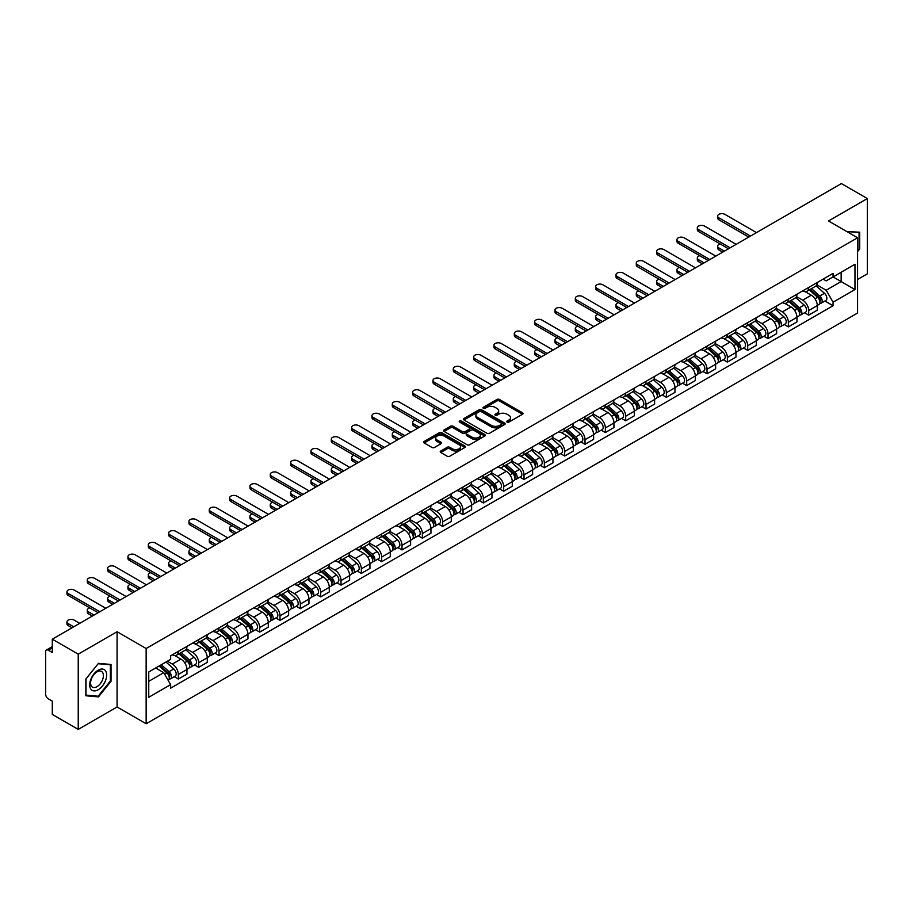 <?xml version="1.0" encoding="UTF-8"?>
<svg xmlns="http://www.w3.org/2000/svg" width="913" height="913" viewBox="0 0 913 913"><rect width="100%" height="100%" fill="white"/><g stroke="black" fill="none" stroke-linecap="round" stroke-linejoin="round"><path stroke-width="1.37" d="M507.114 422.091A1.267 0.73 0 0 0 508.906 422.091L522.498 414.24A1.815 1.05 0 0 0 523.023 413.509A1.815 1.05 0 0 0 522.498 412.767L499.468 399.472A1.815 1.05 0 0 0 496.912 399.472L483.308 407.324A1.267 0.73 0 0 0 485.1 408.351L486.869 407.335A5.786 3.344 0 0 1 495.051 407.335L496.969 408.442A5.786 3.344 0 0 1 498.669 410.804A5.786 3.344 0 0 1 496.969 413.178L495.211 414.194A1.267 0.73 0 0 0 497.003 415.221L498.76 414.205A5.786 3.344 0 0 1 506.955 414.205L508.872 415.312A5.786 3.344 0 0 1 510.561 417.675A5.786 3.344 0 0 1 508.872 420.037L507.114 421.053A1.267 0.73 0 0 0 507.114 422.091L507.114 421.053M440.739 451.033A1.815 1.05 0 0 0 440.214 451.764A1.815 1.05 0 0 0 440.739 452.506L447.199 456.238A1.815 1.05 0 0 0 449.755 456.238L464.854 447.518A1.815 1.05 0 0 0 465.39 446.788A1.815 1.05 0 0 0 464.854 446.046L441.824 432.751A1.815 1.05 0 0 0 439.267 432.751L424.168 441.47A1.815 1.05 0 0 0 423.643 442.2A1.815 1.05 0 0 0 424.168 442.942L431.975 447.45A1.815 1.05 0 0 0 434.531 447.45L441.002 443.718A1.815 1.05 0 0 0 441.527 442.976A1.815 1.05 0 0 0 441.002 442.234L437.122 440.009A4.839 2.796 0 0 1 435.706 438.035A4.839 2.796 0 0 1 438.697 435.444A4.839 2.796 0 0 1 443.969 436.049L459.136 444.802A4.839 2.796 0 0 1 460.551 446.788A4.839 2.796 0 0 1 457.561 449.367A4.839 2.796 0 0 1 452.289 448.762L449.755 447.302A1.815 1.05 0 0 0 447.199 447.302L440.739 451.033L440.739 452.506L447.199 448.808L447.199 447.302M146.148 648.515L117.081 631.728L78.233 654.153L52.292 639.18L841.409 183.593L867.35 198.566L828.502 220.992L857.569 237.768L146.148 648.515L146.148 723.769L857.569 313.033L857.569 237.768M486.994 433.264A1.815 1.05 0 0 0 489.551 433.264L504.649 424.545A1.815 1.05 0 0 0 505.174 423.815A1.815 1.05 0 0 0 504.649 423.073L481.619 409.777A1.815 1.05 0 0 0 479.063 409.777L463.964 418.496A1.815 1.05 0 0 0 463.427 419.227A1.815 1.05 0 0 0 463.964 419.969L486.994 433.264M460.049 422.365A1.267 0.73 0 0 1 461.339 422.548L461.339 421.041L484.757 434.554A1.815 1.05 0 0 1 485.282 435.296A1.815 1.05 0 0 1 484.757 436.037L469.659 444.757A1.815 1.05 0 0 1 467.102 444.757L444.072 431.45L444.072 429.977A1.815 1.05 0 0 0 443.535 430.719A1.815 1.05 0 0 0 444.072 431.45M444.072 429.977L450.531 426.245A1.815 1.05 0 0 1 453.088 426.245L462.423 431.644A1.815 1.05 0 0 0 464.991 431.644L469.271 429.167A1.815 1.05 0 0 0 469.807 428.425A1.815 1.05 0 0 0 469.271 427.683L459.547 422.068A1.267 0.73 0 0 1 461.339 421.041M78.233 654.153L78.233 729.407L52.292 714.434L52.292 701.116L48.252 698.787A3.686 2.134 -120 0 1 45.65 694.268L45.65 651.677A3.686 2.134 -120 0 1 46.415 649.988L52.292 646.587M857.569 279.469L867.35 273.82L867.35 198.566M78.233 729.407L117.081 706.982L146.148 723.769M52.292 639.18L52.292 652.498L48.252 650.17A3.686 2.134 -120 0 0 46.415 649.988M808.69 287.435A8.479 4.896 60 0 1 806.944 291.247L815.537 286.283A8.479 4.896 -120 0 0 817.295 282.471M796.49 296.577L802.698 300.16A8.479 4.896 60 0 1 808.69 310.546L817.295 305.581A8.479 4.896 -120 0 0 811.303 295.196L805.14 291.635M817.295 305.581L817.295 310.169L808.69 315.133L804.57 312.748M806.944 291.247A8.479 4.896 60 0 1 802.767 290.859M808.69 310.546L808.69 315.133M788.364 299.179A8.479 4.896 60 0 1 786.607 302.99L795.212 298.015A8.479 4.896 -120 0 0 796.958 294.214M784.233 324.492L788.364 326.877L796.958 321.912L796.958 317.313A8.479 4.896 -120 0 0 790.966 306.928L784.815 303.378M786.607 302.99A8.479 4.896 60 0 1 782.43 302.602M776.153 308.309L782.361 311.904A8.479 4.896 60 0 1 788.364 322.289L788.364 326.877M768.027 310.922A8.479 4.896 60 0 1 766.269 314.723L774.875 309.758A8.479 4.896 -120 0 0 776.632 305.958M763.907 336.235L768.027 338.609L776.632 333.644L776.632 329.057A8.479 4.896 -120 0 0 770.629 318.671L764.478 315.122M766.269 314.723A8.479 4.896 60 0 1 762.093 314.346M755.816 320.052L762.035 323.636A8.479 4.896 60 0 1 768.027 334.021L768.027 338.609M747.69 322.654A8.479 4.896 60 0 1 745.932 326.466L754.537 321.502A8.479 4.896 -120 0 0 756.295 317.69M743.57 347.967L747.69 350.352L756.295 345.388L756.295 340.8A8.479 4.896 -120 0 0 750.303 330.415L744.141 326.854M745.932 326.466A8.479 4.896 60 0 1 741.767 326.078M735.479 331.796L741.698 335.379A8.479 4.896 60 0 1 747.69 345.765L747.69 350.352M727.353 334.398A8.479 4.896 60 0 1 725.607 338.209L734.2 333.234A8.479 4.896 -120 0 0 735.958 329.433M723.233 359.711L727.364 362.096L735.958 357.131L735.958 352.532A8.479 4.896 -120 0 0 729.966 342.147L723.804 338.597M725.607 338.209A8.479 4.896 60 0 1 721.43 337.821M715.153 343.528L721.361 347.123A8.479 4.896 60 0 1 727.364 357.508L727.364 362.096M707.027 346.141A8.479 4.896 60 0 1 705.27 349.941L713.875 344.977A8.479 4.896 -120 0 0 715.632 341.177M702.896 371.454L707.027 373.828L715.632 368.863L715.632 364.276A8.479 4.896 -120 0 0 709.629 353.89L703.478 350.341M705.27 349.941A8.479 4.896 60 0 1 701.093 349.565M694.816 355.271L701.024 358.855A8.479 4.896 60 0 1 707.027 369.24L707.027 373.828M686.69 357.885A8.479 4.896 60 0 1 684.933 361.685L693.538 356.721A8.479 4.896 -120 0 0 695.295 352.909M682.57 383.186L686.69 385.571L695.295 380.607L695.295 376.019A8.479 4.896 -120 0 0 689.292 365.634L683.141 362.073M684.933 361.685A8.479 4.896 60 0 1 680.756 361.308M674.479 367.015L680.699 370.598A8.479 4.896 60 0 1 686.69 380.983L686.69 385.571M666.353 369.617A8.479 4.896 60 0 1 664.596 373.428L673.201 368.464A8.479 4.896 -120 0 0 674.958 364.652M662.233 394.93L666.353 397.315L674.958 392.35L674.958 387.751A8.479 4.896 -120 0 0 668.967 377.366L662.804 373.816M664.596 373.428A8.479 4.896 60 0 1 660.43 373.04M654.153 378.747L660.361 382.342A8.479 4.896 60 0 1 666.353 392.727L666.353 397.315M646.027 381.36A8.479 4.896 60 0 1 644.27 385.16L652.875 380.196A8.479 4.896 -120 0 0 654.621 376.396M641.896 406.673L646.027 409.047L654.621 404.082L654.621 399.495A8.479 4.896 -120 0 0 648.629 389.109L642.467 385.56M644.27 385.16A8.479 4.896 60 0 1 640.093 384.784M633.816 390.49L640.024 394.074A8.479 4.896 60 0 1 646.027 404.459L646.027 409.047M625.69 393.104A8.479 4.896 60 0 1 623.933 396.904L632.538 391.939A8.479 4.896 -120 0 0 634.295 388.128M621.559 418.405L625.69 420.79L634.295 415.826L634.295 411.238A8.479 4.896 -120 0 0 628.292 400.853L622.141 397.292M623.933 396.904A8.479 4.896 60 0 1 619.756 396.527M613.479 402.234L619.687 405.817A8.479 4.896 60 0 1 625.69 416.202L625.69 420.79M605.353 404.836A8.479 4.896 60 0 1 603.596 408.647L612.201 403.683A8.479 4.896 -120 0 0 613.958 399.871M601.233 430.149L605.353 432.534L613.958 427.569L613.958 422.97A8.479 4.896 -120 0 0 607.967 412.585L601.804 409.035M603.596 408.647A8.479 4.896 60 0 1 599.419 408.259M593.142 413.966L599.362 417.561A8.479 4.896 60 0 1 605.353 427.946L605.353 432.534M585.016 416.579A8.479 4.896 60 0 1 583.27 420.379L591.864 415.415A8.479 4.896 -120 0 0 593.621 411.615M580.896 441.892L585.016 444.266L593.621 439.301L593.621 434.714A8.479 4.896 -120 0 0 587.63 424.328L581.467 420.779M583.27 420.379A8.479 4.896 60 0 1 579.093 420.003M572.816 425.709L579.025 429.293A8.479 4.896 60 0 1 585.016 439.678L585.016 444.266M564.691 428.323A8.479 4.896 60 0 1 562.933 432.123L571.538 427.158A8.479 4.896 -120 0 0 573.284 423.347M560.559 453.624L564.691 456.009L573.296 451.045L573.296 446.457A8.479 4.896 -120 0 0 567.293 436.072L561.141 432.511M562.933 432.123A8.479 4.896 60 0 1 558.756 431.746M552.479 437.453L558.688 441.036A8.479 4.896 60 0 1 564.691 451.421L564.691 456.009M544.353 440.055A8.479 4.896 60 0 1 542.596 443.866L551.201 438.902A8.479 4.896 -120 0 0 552.958 435.09M540.234 465.368L544.353 467.753L552.958 462.788L552.958 458.189A8.479 4.896 -120 0 0 546.955 447.804L540.804 444.254M542.596 443.866A8.479 4.896 60 0 1 538.419 443.478M532.142 449.185L538.362 452.78A8.479 4.896 60 0 1 544.353 463.165L544.353 467.753M524.016 451.798A8.479 4.896 60 0 1 522.259 455.598L530.864 450.634A8.479 4.896 -120 0 0 532.621 446.834M519.896 477.111L524.016 479.485L532.621 474.52L532.621 469.933A8.479 4.896 -120 0 0 526.63 459.547L520.467 455.998M522.259 455.598A8.479 4.896 60 0 1 518.093 455.222M511.805 460.928L518.025 464.512A8.479 4.896 60 0 1 524.016 474.897L524.016 479.485M503.679 463.542A8.479 4.896 60 0 1 501.933 467.342L510.527 462.377A8.479 4.896 -120 0 0 512.284 458.566M499.559 488.854L503.691 491.228L512.284 486.264L512.284 481.676A8.479 4.896 -120 0 0 506.293 471.291L500.13 467.73M501.933 467.342A8.479 4.896 60 0 1 497.756 466.965M491.479 472.672L497.688 476.255A8.479 4.896 60 0 1 503.691 486.64L503.691 491.228M483.354 475.274A8.479 4.896 60 0 1 481.596 479.085L490.201 474.121A8.479 4.896 -120 0 0 491.959 470.309M479.222 500.586L483.354 502.972L491.959 498.007L491.959 493.408A8.479 4.896 -120 0 0 485.956 483.023L479.804 479.473M481.596 479.085A8.479 4.896 60 0 1 477.419 478.697M471.142 484.404L477.351 487.999A8.479 4.896 60 0 1 483.354 498.384L483.354 502.972M463.017 487.017A8.479 4.896 60 0 1 461.259 490.817L469.864 485.853A8.479 4.896 -120 0 0 471.622 482.053M458.897 512.33L463.017 514.715L471.622 509.739L471.622 505.151A8.479 4.896 -120 0 0 465.619 494.766L459.467 491.217M461.259 490.817A8.479 4.896 60 0 1 457.082 490.441M450.805 496.147L457.025 499.731A8.479 4.896 60 0 1 463.017 510.116L463.017 514.715M442.679 498.76A8.479 4.896 60 0 1 440.922 502.561L449.527 497.596A8.479 4.896 -120 0 0 451.284 493.785M438.56 524.073L442.679 526.447L451.284 521.483L451.284 516.895A8.479 4.896 -120 0 0 445.293 506.51L439.13 502.949M440.922 502.561A8.479 4.896 60 0 1 436.756 502.184M430.48 507.89L436.688 511.474A8.479 4.896 60 0 1 442.679 521.859L442.679 526.447M422.354 510.493A8.479 4.896 60 0 1 420.596 514.304L429.201 509.34A8.479 4.896 -120 0 0 430.947 505.528M418.222 535.805L422.354 538.191L430.947 533.226L430.947 528.627A8.479 4.896 -120 0 0 424.956 518.242L418.793 514.692M420.596 514.304A8.479 4.896 60 0 1 416.419 513.916M410.142 519.623L416.351 523.217A8.479 4.896 60 0 1 422.354 533.603L422.354 538.191M402.017 522.236A8.479 4.896 60 0 1 400.259 526.036L408.864 521.072A8.479 4.896 -120 0 0 410.622 517.272M397.885 547.549L402.017 549.934L410.622 544.958L410.622 540.37A8.479 4.896 -120 0 0 404.619 529.985L398.467 526.436M400.259 526.036A8.479 4.896 60 0 1 396.082 525.66M389.805 531.366L396.025 534.95A8.479 4.896 60 0 1 402.017 545.335L402.017 549.934M381.68 533.979A8.479 4.896 60 0 1 379.922 537.78L388.527 532.815A8.479 4.896 -120 0 0 390.285 529.004M377.56 559.292L381.68 561.666L390.285 556.702L390.285 552.114A8.479 4.896 -120 0 0 384.293 541.729L378.13 538.168M379.922 537.78A8.479 4.896 60 0 1 375.757 537.403M369.468 543.109L375.688 546.693A8.479 4.896 60 0 1 381.68 557.078L381.68 561.666M361.343 545.712A8.479 4.896 60 0 1 359.596 549.523L368.19 544.559A8.479 4.896 -120 0 0 369.948 540.747M357.223 571.024L361.343 573.41L369.948 568.445L369.948 563.846A8.479 4.896 -120 0 0 363.956 553.461L357.793 549.911M359.596 549.523A8.479 4.896 60 0 1 355.419 549.135M349.143 554.842L355.351 558.436A8.479 4.896 60 0 1 361.343 568.822L361.343 573.41M341.017 557.455A8.479 4.896 60 0 1 339.259 561.255L347.864 556.291A8.479 4.896 -120 0 0 349.611 552.491M336.886 582.768L341.017 585.153L349.622 580.177L349.622 575.589A8.479 4.896 -120 0 0 343.619 565.204L337.468 561.655M339.259 561.255A8.479 4.896 60 0 1 335.082 560.879M328.806 566.585L335.014 570.169A8.479 4.896 60 0 1 341.017 580.554L341.017 585.153M320.68 569.198A8.479 4.896 60 0 1 318.922 572.999L327.527 568.034A8.479 4.896 -120 0 0 329.285 564.223M316.56 594.511L320.68 596.885L329.285 591.921L329.285 587.333A8.479 4.896 -120 0 0 323.282 576.948L317.131 573.387M318.922 572.999A8.479 4.896 60 0 1 314.745 572.622M308.468 578.328L314.688 581.912A8.479 4.896 60 0 1 320.68 592.297L320.68 596.885M300.343 580.93A8.479 4.896 60 0 1 298.585 584.742L307.19 579.778A8.479 4.896 -120 0 0 308.948 575.966M296.223 606.243L300.343 608.629L308.948 603.664L308.948 599.065A8.479 4.896 -120 0 0 302.956 588.68L296.793 585.13M298.585 584.742A8.479 4.896 60 0 1 294.42 584.354M288.131 590.06L294.351 593.655A8.479 4.896 60 0 1 300.343 604.041L300.343 608.629M280.017 592.674A8.479 4.896 60 0 1 278.26 596.474L286.853 591.51A8.479 4.896 -120 0 0 288.611 587.71M275.886 617.987L280.017 620.372L288.611 615.396L288.611 610.808A8.479 4.896 -120 0 0 282.619 600.423L276.456 596.874M278.26 596.474A8.479 4.896 60 0 1 274.083 596.098M267.806 601.804L274.014 605.387A8.479 4.896 60 0 1 280.017 615.773L280.017 620.372M259.68 604.417A8.479 4.896 60 0 1 257.923 608.218L266.528 603.253A8.479 4.896 -120 0 0 268.285 599.442M255.549 629.73L259.68 632.104L268.285 627.14L268.285 622.552A8.479 4.896 -120 0 0 262.282 612.167L256.131 608.606M257.923 608.218A8.479 4.896 60 0 1 253.746 607.841M247.469 613.547L253.677 617.131A8.479 4.896 60 0 1 259.68 627.516L259.68 632.104M239.343 616.149A8.479 4.896 60 0 1 237.585 619.961L246.19 614.997A8.479 4.896 -120 0 0 247.948 611.185M235.223 641.462L239.343 643.848L247.948 638.883L247.948 634.284A8.479 4.896 -120 0 0 241.956 623.899L235.794 620.349M237.585 619.961A8.479 4.896 60 0 1 233.408 619.573M227.132 625.279L233.351 628.874A8.479 4.896 60 0 1 239.343 639.26L239.343 643.848M219.006 627.893A8.479 4.896 60 0 1 217.248 631.693L225.853 626.729A8.479 4.896 -120 0 0 227.611 622.928M214.886 653.206L219.006 655.591L227.611 650.615L227.611 646.027A8.479 4.896 -120 0 0 221.619 635.642L215.457 632.093M217.248 631.693A8.479 4.896 60 0 1 213.083 631.317M206.806 637.023L213.014 640.606A8.479 4.896 60 0 1 219.006 650.992L219.006 655.591M198.68 639.636A8.479 4.896 60 0 1 196.923 643.437L205.528 638.472A8.479 4.896 -120 0 0 207.274 634.661M194.549 664.949L198.68 667.323L207.274 662.359L207.274 657.771A8.479 4.896 -120 0 0 201.282 647.385L195.131 643.825M196.923 643.437A8.479 4.896 60 0 1 192.746 643.06M186.469 648.766L192.677 652.35A8.479 4.896 60 0 1 198.68 662.735L198.68 667.323M178.343 651.368A8.479 4.896 60 0 1 176.586 655.18L185.191 650.216A8.479 4.896 -120 0 0 186.948 646.404M174.212 676.681L178.343 679.067L186.948 674.102L186.948 669.503A8.479 4.896 -120 0 0 180.945 659.118L174.794 655.568M176.586 655.18A8.479 4.896 60 0 1 172.409 654.792M167.387 661.229L172.352 664.093A8.479 4.896 60 0 1 178.343 674.479L178.343 679.067M823.092 279.127L826.162 280.896L854.967 264.268L841.147 272.234L841.147 281.569L826.162 290.22L816.815 284.833M148.751 681.326L163.747 672.664L170.651 684.636L148.751 697.281L148.751 671.991L170.651 659.346L170.651 655.808L833.067 273.364L833.067 276.901L854.967 289.547L833.067 302.192L826.162 290.22M854.967 264.268L854.967 289.547M170.651 684.636L170.651 688.174L833.067 305.729L833.067 302.192M857.569 251.657L859.726 248.975L859.726 232.21L846.785 231.537L859.076 232.541L859.076 248.793L857.569 250.664M117.081 631.728L117.081 706.982M85.856 695.763L98.444 696.893L111.021 681.246L111.021 664.47L98.444 663.352L85.856 678.998L85.856 695.763M163.747 672.664L155.667 668.008M824.907 301.016L833.067 305.729M859.076 248.61L859.726 248.975M97.109 696.128L98.444 696.893M110.37 680.87L111.021 681.246M507.617 422.274L508.872 421.544A5.786 3.344 0 0 0 510.561 419.181L510.561 417.675M498.669 410.804L498.669 412.311A5.786 3.344 0 0 1 496.969 414.673L495.713 415.404M522.476 414.262L499.468 400.978A1.815 1.05 0 0 0 496.912 400.978L483.822 408.533M504.627 424.568L481.619 411.284A1.815 1.05 0 0 0 479.063 411.284L463.987 419.98L463.964 418.496M501.454 424.328A1.267 0.73 0 0 0 501.454 423.29L481.231 411.626A1.267 0.73 0 0 0 479.439 411.626L477.59 412.687A5.786 3.344 0 0 0 475.89 415.061A5.786 3.344 0 0 0 477.59 417.424L491.411 425.401A5.786 3.344 0 0 0 499.594 425.401L501.454 424.328L501.454 425.835A1.267 0.73 0 0 0 501.819 425.31L501.819 423.815M475.89 415.061L475.89 416.556A5.786 3.344 0 0 0 477.59 418.93L477.59 417.424M501.454 425.835L499.594 426.907A5.786 3.344 0 0 1 491.411 426.907L477.59 418.93M444.095 431.472L450.531 427.752L450.531 426.245M469.807 428.425L469.807 429.932A1.815 1.05 0 0 1 469.271 430.674L464.991 433.15A1.815 1.05 0 0 1 462.423 433.15L453.088 427.752A1.815 1.05 0 0 0 450.531 427.752M461.339 422.548L484.723 436.049M472.124 437.236A4.839 2.796 0 0 0 477.396 437.841A4.839 2.796 0 0 0 480.386 435.261A4.839 2.796 0 0 0 478.96 433.287L473.619 430.194A1.815 1.05 0 0 0 471.062 430.194L466.771 432.671A1.815 1.05 0 0 0 466.246 433.413A1.815 1.05 0 0 0 466.771 434.154L472.124 437.236L472.124 438.742A4.839 2.796 0 0 0 477.396 439.347A4.839 2.796 0 0 0 480.386 436.768L480.386 435.261M466.246 433.413L466.246 434.919A1.815 1.05 0 0 0 466.771 435.661L466.771 434.154M472.124 438.742L466.771 435.661M460.551 446.788L460.551 448.283A4.839 2.796 0 0 1 457.561 450.874A4.839 2.796 0 0 1 452.289 450.269L449.755 448.808A1.815 1.05 0 0 0 447.199 448.808M435.706 438.035L435.706 439.53A4.839 2.796 0 0 0 437.122 441.515L437.122 440.009M441.002 442.234L441.002 443.718L437.122 441.515M464.854 446.046L464.854 447.518L441.824 434.257A1.815 1.05 0 0 0 439.267 434.257L424.191 442.953M809.283 289.889L817.569 297.284A4.611 2.659 60 0 1 819.018 304.417L817.295 305.41M809.5 290.094L813.403 292.343M720.117 243.976A4.245 2.442 -0 0 0 717.641 246.202A4.245 2.442 -0 0 0 718.885 247.937L724.42 251.132M810.116 289.41L819.338 297.638A2.214 1.278 60 0 1 820.034 301.062A2.214 1.278 60 0 1 819.828 301.142M811.497 288.611L819.783 296.006A4.611 2.659 60 0 1 821.232 303.139A4.611 2.659 60 0 1 819.84 303.287M816.119 285.837L824.473 293.301A4.611 2.659 60 0 1 825.923 300.423L821.232 303.139M722.731 252.114L718.885 249.888A4.245 2.442 180 0 1 717.641 248.153L717.641 246.202M748.797 237.06L718.885 219.782A4.245 2.442 180 0 1 717.641 218.059L717.641 216.096A4.245 2.442 -0 0 0 718.885 217.83L750.497 236.079M756.489 232.621L724.876 214.372A4.245 2.442 -0 0 0 720.266 213.836A4.245 2.442 -0 0 0 717.641 216.096M788.946 301.632L797.232 309.028A4.611 2.659 60 0 1 798.681 316.149L796.958 317.142M789.163 301.826L793.066 304.086M699.78 255.72A4.245 2.442 -0 0 0 697.315 257.945A4.245 2.442 -0 0 0 698.548 259.669L704.094 262.876M789.779 301.153L799.001 309.381A2.214 1.278 60 0 1 799.697 312.794A2.214 1.278 60 0 1 799.491 312.874M791.16 300.354L799.446 307.749A4.611 2.659 60 0 1 800.895 314.871A4.611 2.659 60 0 1 799.503 315.019M795.782 297.581L804.148 305.033A4.611 2.659 60 0 1 805.586 312.166L800.895 314.871M702.394 263.846L698.548 261.632A4.245 2.442 180 0 1 697.315 259.897L697.315 257.945M768.609 313.376L776.906 320.771A4.611 2.659 60 0 1 778.344 327.893L776.632 328.885M768.837 313.57L772.729 315.818M679.443 267.452A4.245 2.442 -0 0 0 676.978 269.677A4.245 2.442 -0 0 0 678.222 271.412L683.757 274.608M769.454 312.885L778.675 321.114A2.214 1.278 60 0 1 779.36 324.537A2.214 1.278 60 0 1 779.166 324.617M770.834 312.098L779.12 319.493A4.611 2.659 60 0 1 780.558 326.614A4.611 2.659 60 0 1 779.166 326.763M775.445 309.324L783.811 316.777A4.611 2.659 60 0 1 785.26 323.91L780.558 326.614M682.068 275.589L678.222 273.364A4.245 2.442 180 0 1 676.978 271.64L676.978 269.677M858.266 232.085L859.076 232.541M105.52 670.838A11.983 6.916 120 0 0 93.948 673.942A11.983 6.916 120 0 0 90.844 689.098A11.983 6.916 120 0 0 102.416 685.994A11.983 6.916 120 0 0 105.52 670.838M102.541 672.367A9.073 5.238 120 0 0 101.526 671.42A9.073 5.238 120 0 0 93.092 675.666A9.073 5.238 120 0 0 91.437 686.188A9.073 5.238 120 0 0 92.453 687.135A9.073 5.238 120 0 0 100.898 682.901A9.073 5.238 120 0 0 102.541 672.367M98.182 696.22L85.993 695.124L85.993 678.884L98.182 663.717L110.37 664.812L110.37 681.052L98.182 696.22M109.56 664.344L110.37 664.812M728.471 248.793L698.548 231.525A4.245 2.442 180 0 1 697.315 229.791L697.315 227.839A4.245 2.442 -0 0 0 698.548 229.574L730.16 247.822M736.152 244.353L704.551 226.104A4.245 2.442 -0 0 0 699.929 225.579A4.245 2.442 -0 0 0 697.315 227.839M708.134 260.536L678.222 243.269A4.245 2.442 180 0 1 676.978 241.534L676.978 239.583A4.245 2.442 -0 0 0 678.222 241.306L709.823 259.554M715.826 256.097L684.214 237.848A4.245 2.442 -0 0 0 679.592 237.323A4.245 2.442 -0 0 0 676.978 239.583M748.283 325.108L756.569 332.503A4.611 2.659 60 0 1 758.018 339.636L756.295 340.629M748.5 325.313L752.403 327.562M659.118 279.195A4.245 2.442 -0 0 0 656.641 281.421A4.245 2.442 -0 0 0 657.885 283.156L663.42 286.351M749.117 324.629L758.338 332.857A2.214 1.278 60 0 1 759.034 336.281A2.214 1.278 60 0 1 758.829 336.361M750.497 323.83L758.783 331.225A4.611 2.659 60 0 1 760.232 338.358A4.611 2.659 60 0 1 758.84 338.506M755.119 321.056L763.473 328.52A4.611 2.659 60 0 1 764.923 335.642L760.232 338.358M661.731 287.333L657.885 285.107A4.245 2.442 180 0 1 656.641 283.372L656.641 281.421M727.946 336.851L736.232 344.247A4.611 2.659 60 0 1 737.681 351.368L735.958 352.361M728.163 337.045L732.066 339.305M638.78 290.939A4.245 2.442 -0 0 0 636.304 293.164A4.245 2.442 -0 0 0 637.548 294.888L643.094 298.095M728.779 336.372L738.001 344.6A2.214 1.278 60 0 1 738.697 348.013A2.214 1.278 60 0 1 738.491 348.093M730.16 335.573L738.446 342.968A4.611 2.659 60 0 1 739.895 350.09A4.611 2.659 60 0 1 738.503 350.238M734.782 332.8L743.136 340.252A4.611 2.659 60 0 1 744.586 347.385L739.895 350.09M641.394 299.065L637.548 296.851A4.245 2.442 180 0 1 636.304 295.116L636.304 293.164M707.609 348.595L715.895 355.99A4.611 2.659 60 0 1 717.344 363.112L715.621 364.104M707.837 348.789L711.729 351.037M618.443 302.671A4.245 2.442 -0 0 0 615.978 304.896A4.245 2.442 -0 0 0 617.211 306.631L622.757 309.827M708.454 348.104L717.664 356.332A2.214 1.278 60 0 1 718.36 359.756A2.214 1.278 60 0 1 718.166 359.836M709.823 347.317L718.109 354.712A4.611 2.659 60 0 1 719.558 361.833A4.611 2.659 60 0 1 718.166 361.982M714.445 344.543L722.811 351.996A4.611 2.659 60 0 1 724.249 359.129L719.558 361.833M621.057 310.808L617.211 308.583A4.245 2.442 180 0 1 615.978 306.859L615.978 304.896M687.797 272.279L657.885 255.001A4.245 2.442 180 0 1 656.641 253.278L656.641 251.315A4.245 2.442 -0 0 0 657.885 253.049L689.498 271.298M695.489 267.84L663.877 249.591A4.245 2.442 -0 0 0 659.254 249.055A4.245 2.442 -0 0 0 656.641 251.315M667.46 284.011L637.548 266.744A4.245 2.442 180 0 1 636.304 265.01L636.304 263.058A4.245 2.442 -0 0 0 637.548 264.793L669.161 283.041M675.152 279.572L643.551 261.323A4.245 2.442 -0 0 0 638.929 260.798A4.245 2.442 -0 0 0 636.304 263.058M647.134 295.755L617.211 278.488A4.245 2.442 180 0 1 615.978 276.753L615.978 274.802A4.245 2.442 -0 0 0 617.211 276.525L648.823 294.773M654.826 291.315L623.214 273.067A4.245 2.442 -0 0 0 618.592 272.542A4.245 2.442 -0 0 0 615.978 274.802M687.284 360.327L695.569 367.722A4.611 2.659 60 0 1 697.007 374.855L695.295 375.848M687.5 360.532L691.403 362.781M598.118 314.414A4.245 2.442 -0 0 0 595.641 316.64A4.245 2.442 -0 0 0 596.885 318.375L602.42 321.57M688.117 359.848L697.338 368.076A2.214 1.278 60 0 1 698.034 371.5A2.214 1.278 60 0 1 697.829 371.58M689.498 359.049L697.783 366.444A4.611 2.659 60 0 1 699.232 373.577A4.611 2.659 60 0 1 697.84 373.725M694.12 356.275L702.474 363.739A4.611 2.659 60 0 1 703.923 370.861L699.232 373.577M600.731 322.551L596.885 320.326A4.245 2.442 180 0 1 595.641 318.591L595.641 316.64M626.797 307.498L596.885 290.22A4.245 2.442 180 0 1 595.641 288.497L595.641 286.534A4.245 2.442 -0 0 0 596.885 288.268L628.486 306.517M634.489 303.059L602.877 284.81A4.245 2.442 -0 0 0 598.255 284.274A4.245 2.442 -0 0 0 595.641 286.534M666.947 372.07L675.232 379.466A4.611 2.659 60 0 1 676.681 386.587L674.958 387.58M667.163 372.264L671.066 374.524M577.781 326.158A4.245 2.442 -0 0 0 575.304 328.383A4.245 2.442 -0 0 0 576.548 330.107L582.083 333.313M667.78 371.591L677.001 379.819A2.214 1.278 60 0 1 677.697 383.232A2.214 1.278 60 0 1 677.492 383.312M669.161 370.792L677.446 378.187A4.611 2.659 60 0 1 678.895 385.309A4.611 2.659 60 0 1 677.503 385.457M673.783 368.019L682.137 375.471A4.611 2.659 60 0 1 683.586 382.604L678.895 385.309M580.394 334.284L576.548 332.07A4.245 2.442 180 0 1 575.304 330.335L575.304 328.383M606.46 319.23L576.548 301.963A4.245 2.442 180 0 1 575.304 300.229L575.304 298.277A4.245 2.442 -0 0 0 576.548 300.012L608.161 318.26M614.152 314.791L582.54 296.542A4.245 2.442 -0 0 0 577.929 296.017A4.245 2.442 -0 0 0 575.304 298.277M646.609 383.814L654.895 391.209A4.611 2.659 60 0 1 656.344 398.33L654.621 399.323M646.826 384.008L650.729 386.256M557.444 337.89A4.245 2.442 -0 0 0 554.967 340.115A4.245 2.442 -0 0 0 556.211 341.85L561.757 345.046M647.443 383.334L656.664 391.551A2.214 1.278 60 0 1 657.36 394.975A2.214 1.278 60 0 1 657.155 395.055M648.823 382.536L657.109 389.931A4.611 2.659 60 0 1 658.558 397.052A4.611 2.659 60 0 1 657.166 397.201M653.446 379.762L661.799 387.215A4.611 2.659 60 0 1 663.249 394.348L658.558 397.052M560.057 346.027L556.211 343.802A4.245 2.442 180 0 1 554.967 342.078L554.967 340.115M586.123 330.974L556.211 313.707A4.245 2.442 180 0 1 554.967 311.972L554.967 310.021A4.245 2.442 -0 0 0 556.211 311.744L587.824 329.992M593.815 326.534L562.214 308.286A4.245 2.442 -0 0 0 557.592 307.761A4.245 2.442 -0 0 0 554.967 310.021M626.272 395.546L634.558 402.941A4.611 2.659 60 0 1 636.007 410.074L634.295 411.067M626.501 395.751L630.392 398M537.106 349.633A4.245 2.442 -0 0 0 534.641 351.859A4.245 2.442 -0 0 0 535.885 353.593L541.42 356.789M627.117 395.067L636.338 403.295A2.214 1.278 60 0 1 637.023 406.719A2.214 1.278 60 0 1 636.829 406.799M628.498 394.268L636.783 401.663A4.611 2.659 60 0 1 638.221 408.796A4.611 2.659 60 0 1 636.829 408.944M633.108 391.494L641.474 398.958A4.611 2.659 60 0 1 642.923 406.08L638.221 408.796M539.72 357.77L535.885 355.545A4.245 2.442 180 0 1 534.641 353.81L534.641 351.859M565.798 342.717L535.885 325.439A4.245 2.442 180 0 1 534.641 323.716L534.641 321.753A4.245 2.442 -0 0 0 535.885 323.487L567.487 341.736M573.49 338.278L541.877 320.029A4.245 2.442 -0 0 0 537.255 319.493A4.245 2.442 -0 0 0 534.641 321.753M605.947 407.289L614.232 414.685A4.611 2.659 60 0 1 615.67 421.806L613.958 422.799M606.164 407.483L610.067 409.743M516.781 361.377A4.245 2.442 -0 0 0 514.304 363.602A4.245 2.442 -0 0 0 515.548 365.326L521.083 368.532M606.78 406.81L616.001 415.038A2.214 1.278 60 0 1 616.697 418.451A2.214 1.278 60 0 1 616.492 418.531M608.161 406.011L616.446 413.406A4.611 2.659 60 0 1 617.896 420.528A4.611 2.659 60 0 1 616.503 420.676M612.783 403.238L621.137 410.69A4.611 2.659 60 0 1 622.586 417.823L617.896 420.528M519.394 369.503L515.548 367.288A4.245 2.442 180 0 1 514.304 365.554L514.304 363.602M545.46 354.449L515.548 337.182A4.245 2.442 180 0 1 514.304 335.448L514.304 333.496A4.245 2.442 -0 0 0 515.548 335.231L547.161 353.479M553.152 350.01L521.54 331.761A4.245 2.442 -0 0 0 516.918 331.236A4.245 2.442 -0 0 0 514.304 333.496M585.61 419.033L593.895 426.428A4.611 2.659 60 0 1 595.344 433.549L593.621 434.542M585.826 419.227L589.73 421.475M496.444 373.109A4.245 2.442 -0 0 0 493.967 375.334A4.245 2.442 -0 0 0 495.211 377.069L500.746 380.264M586.443 418.553L595.664 426.77A2.214 1.278 60 0 1 596.36 430.194A2.214 1.278 60 0 1 596.155 430.274M587.824 417.755L596.109 425.15A4.611 2.659 60 0 1 597.559 432.271A4.611 2.659 60 0 1 596.166 432.42M592.446 414.981L600.8 422.434A4.611 2.659 60 0 1 602.249 429.567L597.559 432.271M499.057 381.246L495.211 379.021A4.245 2.442 180 0 1 493.967 377.297L493.967 375.334M525.123 366.193L495.211 348.926A4.245 2.442 180 0 1 493.967 347.191L493.967 345.24A4.245 2.442 -0 0 0 495.211 346.963L526.824 365.211M532.815 361.753L501.214 343.505A4.245 2.442 -0 0 0 496.592 342.98A4.245 2.442 -0 0 0 493.967 345.24M565.273 430.765L573.558 438.16A4.611 2.659 60 0 1 575.007 445.293L573.284 446.286M565.489 430.97L569.392 433.219M476.107 384.852A4.245 2.442 -0 0 0 473.642 387.078A4.245 2.442 -0 0 0 474.874 388.812L480.421 392.008M566.106 430.285L575.327 438.514A2.214 1.278 60 0 1 576.023 441.938A2.214 1.278 60 0 1 575.829 442.018M567.487 429.487L575.772 436.882A4.611 2.659 60 0 1 577.221 444.015A4.611 2.659 60 0 1 575.829 444.163M572.109 426.713L580.474 434.177A4.611 2.659 60 0 1 581.912 441.299L577.221 444.015M478.72 392.989L474.874 390.764A4.245 2.442 180 0 1 473.642 389.029L473.642 387.078M504.798 377.936L474.874 360.658A4.245 2.442 180 0 1 473.642 358.935L473.642 356.972A4.245 2.442 -0 0 0 474.874 358.706L506.487 376.955M512.478 373.497L480.877 355.248A4.245 2.442 -0 0 0 476.255 354.712A4.245 2.442 -0 0 0 473.642 356.972M544.935 442.508L553.232 449.904A4.611 2.659 60 0 1 554.67 457.025L552.958 458.018M545.164 442.702L549.055 444.962M455.77 396.596A4.245 2.442 -0 0 0 453.305 398.821A4.245 2.442 -0 0 0 454.548 400.545L460.084 403.751M545.78 442.029L555.001 450.257A2.214 1.278 60 0 1 555.686 453.67A2.214 1.278 60 0 1 555.492 453.75M547.161 441.23L555.446 448.625A4.611 2.659 60 0 1 556.884 455.747A4.611 2.659 60 0 1 555.492 455.895M551.772 438.457L560.137 445.921A4.611 2.659 60 0 1 561.586 453.042L556.884 455.747M458.394 404.721L454.548 402.507A4.245 2.442 180 0 1 453.305 400.773L453.305 398.821M484.461 389.668L454.548 372.401A4.245 2.442 180 0 1 453.305 370.667L453.305 368.715A4.245 2.442 -0 0 0 454.548 370.45L486.15 388.698M492.153 385.229L460.54 366.98A4.245 2.442 -0 0 0 455.918 366.455A4.245 2.442 -0 0 0 453.305 368.715M524.61 454.252L532.895 461.647A4.611 2.659 60 0 1 534.345 468.768L532.621 469.761M524.827 454.446L528.73 456.694M435.444 408.328A4.245 2.442 -0 0 0 432.967 410.553A4.245 2.442 -0 0 0 434.211 412.288L439.746 415.483M525.443 453.772L534.664 461.989A2.214 1.278 60 0 1 535.36 465.413A2.214 1.278 60 0 1 535.155 465.493M526.824 452.974L535.109 460.369A4.611 2.659 60 0 1 536.559 467.49A4.611 2.659 60 0 1 535.166 467.639M531.446 450.2L539.8 457.653A4.611 2.659 60 0 1 541.249 464.785L536.559 467.49M438.057 416.465L434.211 414.24A4.245 2.442 180 0 1 432.967 412.516L432.967 410.553M464.124 401.412L434.211 384.145A4.245 2.442 180 0 1 432.967 382.41L432.967 380.459A4.245 2.442 -0 0 0 434.211 382.182L465.824 400.43M471.816 396.972L440.203 378.724A4.245 2.442 -0 0 0 435.581 378.199A4.245 2.442 -0 0 0 432.967 380.459M504.273 465.984L512.558 473.379A4.611 2.659 60 0 1 514.008 480.512L512.284 481.505M504.49 466.189L508.393 468.437M415.107 420.071A4.245 2.442 -0 0 0 412.63 422.297A4.245 2.442 -0 0 0 413.874 424.031L419.421 427.227M505.106 465.504L514.327 473.733A2.214 1.278 60 0 1 515.023 477.157A2.214 1.278 60 0 1 514.818 477.237M506.487 464.706L514.772 472.101A4.611 2.659 60 0 1 516.222 479.234A4.611 2.659 60 0 1 514.829 479.382M511.109 461.932L519.463 469.396A4.611 2.659 60 0 1 520.912 476.518L516.222 479.234M417.72 428.208L413.874 425.983A4.245 2.442 180 0 1 412.63 424.248L412.63 422.297M443.786 413.155L413.874 395.877A4.245 2.442 180 0 1 412.63 394.154L412.63 392.191A4.245 2.442 -0 0 0 413.874 393.925L445.487 412.174M451.479 408.716L419.877 390.467A4.245 2.442 -0 0 0 415.255 389.931A4.245 2.442 -0 0 0 412.63 392.191M483.936 477.727L492.221 485.123A4.611 2.659 60 0 1 493.671 492.244L491.947 493.237M484.164 477.921L488.056 480.181M394.77 431.815A4.245 2.442 -0 0 0 392.305 434.04A4.245 2.442 -0 0 0 393.549 435.763L399.084 438.97M484.78 477.248L493.99 485.476A2.214 1.278 60 0 1 494.686 488.889A2.214 1.278 60 0 1 494.492 488.969M486.15 476.449L494.447 483.844A4.611 2.659 60 0 1 495.885 490.966A4.611 2.659 60 0 1 494.492 491.114M490.772 473.676L499.137 481.14A4.611 2.659 60 0 1 500.575 488.261L495.885 490.966M397.383 439.94L393.549 437.726A4.245 2.442 180 0 1 392.305 435.992L392.305 434.04M423.461 424.887L393.549 407.62A4.245 2.442 180 0 1 392.305 405.886L392.305 403.934A4.245 2.442 -0 0 0 393.549 405.669L425.15 423.917M431.153 420.448L399.54 402.199A4.245 2.442 -0 0 0 394.918 401.674A4.245 2.442 -0 0 0 392.305 403.934M463.61 489.471L471.895 496.866A4.611 2.659 60 0 1 473.333 503.987L471.622 504.98M463.827 489.665L467.73 491.913M374.444 443.547A4.245 2.442 -0 0 0 371.968 445.772A4.245 2.442 -0 0 0 373.212 447.507L378.747 450.702M464.443 488.991L473.664 497.208A2.214 1.278 60 0 1 474.361 500.632A2.214 1.278 60 0 1 474.155 500.712M465.824 488.193L474.109 495.588A4.611 2.659 60 0 1 475.559 502.709A4.611 2.659 60 0 1 474.167 502.858M470.446 485.419L478.8 492.872A4.611 2.659 60 0 1 480.249 500.004L475.559 502.709M377.058 451.684L373.212 449.458A4.245 2.442 180 0 1 371.968 447.735L371.968 445.772M403.124 436.631L373.212 419.364A4.245 2.442 180 0 1 371.968 417.629L371.968 415.677A4.245 2.442 -0 0 0 373.212 417.401L404.813 435.649M410.816 432.191L379.203 413.943A4.245 2.442 -0 0 0 374.581 413.418A4.245 2.442 -0 0 0 371.968 415.677M443.273 501.203L451.558 508.598A4.611 2.659 60 0 1 453.008 515.731L451.284 516.724M443.49 501.408L447.393 503.656M354.107 455.29A4.245 2.442 -0 0 0 351.631 457.516A4.245 2.442 -0 0 0 352.875 459.25L358.41 462.446M444.106 500.723L453.327 508.952A2.214 1.278 60 0 1 454.023 512.376A2.214 1.278 60 0 1 453.818 512.455M445.487 499.925L453.772 507.32A4.611 2.659 60 0 1 455.222 514.453A4.611 2.659 60 0 1 453.829 514.601M450.109 497.151L458.463 504.615A4.611 2.659 60 0 1 459.912 511.737L455.222 514.453M356.721 463.427L352.875 461.202A4.245 2.442 180 0 1 351.631 459.467L351.631 457.516M382.787 448.374L352.875 431.096A4.245 2.442 180 0 1 351.631 429.372L351.631 427.41A4.245 2.442 -0 0 0 352.875 429.144L384.487 447.393M390.479 443.935L358.866 425.686A4.245 2.442 -0 0 0 354.255 425.15A4.245 2.442 -0 0 0 351.631 427.41M422.936 512.946L431.221 520.342A4.611 2.659 60 0 1 432.671 527.463L430.947 528.456M423.153 513.14L427.056 515.4M333.77 467.034A4.245 2.442 -0 0 0 331.305 469.259A4.245 2.442 -0 0 0 332.537 470.982L338.084 474.189M423.769 512.467L432.99 520.695A2.214 1.278 60 0 1 433.686 524.108A2.214 1.278 60 0 1 433.481 524.188M425.15 511.668L433.435 519.063A4.611 2.659 60 0 1 434.885 526.185A4.611 2.659 60 0 1 433.492 526.333M429.772 508.895L438.126 516.359A4.611 2.659 60 0 1 439.575 523.48L434.885 526.185M336.383 475.159L332.537 472.945A4.245 2.442 180 0 1 331.305 471.211L331.305 469.259M362.45 460.106L332.537 442.839A4.245 2.442 180 0 1 331.305 441.116L331.305 439.153A4.245 2.442 -0 0 0 332.537 440.888L364.15 459.136M370.142 455.667L338.54 437.418A4.245 2.442 -0 0 0 333.918 436.893A4.245 2.442 -0 0 0 331.305 439.153M402.599 524.69L410.884 532.085A4.611 2.659 60 0 1 412.334 539.206L410.622 540.199M402.827 524.884L406.719 527.132M313.433 478.766A4.245 2.442 -0 0 0 310.968 480.991A4.245 2.442 -0 0 0 312.212 482.726L317.747 485.921M403.443 524.21L412.665 532.427A2.214 1.278 60 0 1 413.349 535.851A2.214 1.278 60 0 1 413.155 535.931M404.824 523.411L413.11 530.807A4.611 2.659 60 0 1 414.548 537.928A4.611 2.659 60 0 1 413.155 538.077M409.435 520.638L417.8 528.091A4.611 2.659 60 0 1 419.25 535.223L414.548 537.928M316.046 486.903L312.212 484.677A4.245 2.442 180 0 1 310.968 482.954L310.968 480.991M342.124 471.85L312.212 454.583A4.245 2.442 180 0 1 310.968 452.848L310.968 450.896A4.245 2.442 -0 0 0 312.212 452.62L343.813 470.868M349.816 467.41L318.203 449.162A4.245 2.442 -0 0 0 313.581 448.637A4.245 2.442 -0 0 0 310.968 450.896M382.273 536.422L390.559 543.817A4.611 2.659 60 0 1 391.997 550.95L390.285 551.943M382.49 536.627L386.393 538.875M293.107 490.509A4.245 2.442 -0 0 0 290.631 492.735A4.245 2.442 -0 0 0 291.875 494.469L297.41 497.665M383.106 535.942L392.328 544.171A2.214 1.278 60 0 1 393.024 547.595A2.214 1.278 60 0 1 392.818 547.674M384.487 535.144L392.773 542.539A4.611 2.659 60 0 1 394.222 549.672A4.611 2.659 60 0 1 392.83 549.82M389.109 532.37L397.463 539.834A4.611 2.659 60 0 1 398.913 546.955L394.222 549.672M295.721 498.646L291.875 496.421A4.245 2.442 180 0 1 290.631 494.686L290.631 492.735M321.787 483.593L291.875 466.326A4.245 2.442 180 0 1 290.631 464.591L290.631 462.629A4.245 2.442 -0 0 0 291.875 464.363L323.487 482.612M329.479 479.154L297.866 460.905A4.245 2.442 -0 0 0 293.244 460.369A4.245 2.442 -0 0 0 290.631 462.629M361.936 548.165L370.221 555.561A4.611 2.659 60 0 1 371.671 562.682L369.948 563.675M362.153 548.359L366.056 550.619M272.77 502.253A4.245 2.442 -0 0 0 270.294 504.478A4.245 2.442 -0 0 0 271.538 506.201L277.073 509.408M362.769 547.686L371.99 555.914A2.214 1.278 60 0 1 372.687 559.327A2.214 1.278 60 0 1 372.481 559.407M364.15 546.887L372.436 554.282A4.611 2.659 60 0 1 373.885 561.404A4.611 2.659 60 0 1 372.493 561.552M368.772 544.114L377.126 551.578A4.611 2.659 60 0 1 378.575 558.699L373.885 561.404M275.384 510.378L271.538 508.164A4.245 2.442 180 0 1 270.294 506.43L270.294 504.478M301.45 495.325L271.538 478.058A4.245 2.442 180 0 1 270.294 476.335L270.294 474.372A4.245 2.442 -0 0 0 271.538 476.107L303.15 494.355M309.142 490.886L277.541 472.637A4.245 2.442 -0 0 0 272.919 472.112A4.245 2.442 -0 0 0 270.294 474.372M341.599 559.909L349.884 567.304A4.611 2.659 60 0 1 351.334 574.425L349.611 575.418M341.816 560.103L345.719 562.351M252.433 513.985A4.245 2.442 -0 0 0 249.968 516.21A4.245 2.442 -0 0 0 251.201 517.945L256.747 521.14M342.432 559.429L351.653 567.646A2.214 1.278 60 0 1 352.35 571.07A2.214 1.278 60 0 1 352.156 571.15M343.813 558.63L352.098 566.026A4.611 2.659 60 0 1 353.548 573.147A4.611 2.659 60 0 1 352.156 573.296M348.435 555.857L356.8 563.31A4.611 2.659 60 0 1 358.238 570.442L353.548 573.147M255.047 522.122L251.201 519.896A4.245 2.442 180 0 1 249.968 518.173L249.968 516.21M281.124 507.069L251.201 489.802A4.245 2.442 180 0 1 249.968 488.067L249.968 486.115A4.245 2.442 -0 0 0 251.201 487.839L282.813 506.087M288.805 502.629L257.204 484.381A4.245 2.442 -0 0 0 252.581 483.856A4.245 2.442 -0 0 0 249.968 486.115M321.273 571.652L329.559 579.036A4.611 2.659 60 0 1 330.997 586.169L329.285 587.162M321.49 571.846L325.382 574.094M232.107 525.728A4.245 2.442 -0 0 0 229.631 527.954A4.245 2.442 -0 0 0 230.875 529.688L236.41 532.884M322.106 571.161L331.328 579.39A2.214 1.278 60 0 1 332.012 582.814A2.214 1.278 60 0 1 331.818 582.893M323.487 570.363L331.773 577.758A4.611 2.659 60 0 1 333.211 584.891A4.611 2.659 60 0 1 331.83 585.039M328.098 567.589L336.463 575.053A4.611 2.659 60 0 1 337.913 582.174L333.211 584.891M234.721 533.865L230.875 531.64A4.245 2.442 180 0 1 229.631 529.917L229.631 527.954M260.787 518.812L230.875 501.545A4.245 2.442 180 0 1 229.631 499.81L229.631 497.847A4.245 2.442 -0 0 0 230.875 499.582L262.476 517.831M268.479 514.373L236.866 496.124A4.245 2.442 -0 0 0 232.244 495.588A4.245 2.442 -0 0 0 229.631 497.847M300.936 583.384L309.222 590.779A4.611 2.659 60 0 1 310.671 597.901L308.948 598.894M301.153 583.578L305.056 585.838M211.77 537.472A4.245 2.442 -0 0 0 209.294 539.697A4.245 2.442 -0 0 0 210.538 541.42L216.073 544.627M301.769 582.905L310.991 591.133A2.214 1.278 60 0 1 311.687 594.546A2.214 1.278 60 0 1 311.481 594.637M303.15 582.106L311.436 589.501A4.611 2.659 60 0 1 312.885 596.623A4.611 2.659 60 0 1 311.493 596.771M307.772 579.333L316.126 586.797A4.611 2.659 60 0 1 317.576 593.918L312.885 596.623M214.384 545.597L210.538 543.383A4.245 2.442 180 0 1 209.294 541.649L209.294 539.697M240.45 530.556L210.538 513.277A4.245 2.442 180 0 1 209.294 511.554L209.294 509.591A4.245 2.442 -0 0 0 210.538 511.326L242.15 529.574M248.142 526.105L216.529 507.856A4.245 2.442 -0 0 0 211.907 507.331A4.245 2.442 -0 0 0 209.294 509.591M280.599 595.128L288.885 602.523A4.611 2.659 60 0 1 290.334 609.644L288.611 610.637M280.816 595.322L284.719 597.57M191.433 549.204A4.245 2.442 -0 0 0 188.957 551.429A4.245 2.442 -0 0 0 190.201 553.164L195.747 556.359M281.432 594.648L290.654 602.865A2.214 1.278 60 0 1 291.35 606.289A2.214 1.278 60 0 1 291.144 606.369M282.813 593.849L291.099 601.245A4.611 2.659 60 0 1 292.548 608.366A4.611 2.659 60 0 1 291.156 608.515M287.435 591.076L295.789 598.529A4.611 2.659 60 0 1 297.239 605.661L292.548 608.366M194.047 557.341L190.201 555.127A4.245 2.442 180 0 1 188.957 553.392L188.957 551.429M220.113 542.288L190.201 525.021A4.245 2.442 180 0 1 188.957 523.286L188.957 521.334A4.245 2.442 -0 0 0 190.201 523.058L221.813 541.306M227.805 537.848L196.204 519.6A4.245 2.442 -0 0 0 191.582 519.075A4.245 2.442 -0 0 0 188.957 521.334M260.262 606.871L268.548 614.255A4.611 2.659 60 0 1 269.997 621.388L268.274 622.381M260.49 607.065L264.382 609.313M171.096 560.947A4.245 2.442 -0 0 0 168.631 563.173A4.245 2.442 -0 0 0 169.875 564.907L175.41 568.103M261.107 606.38L270.316 614.609A2.214 1.278 60 0 1 271.013 618.033A2.214 1.278 60 0 1 270.819 618.112M262.476 605.581L270.773 612.977A4.611 2.659 60 0 1 272.211 620.11A4.611 2.659 60 0 1 270.819 620.258M267.098 602.808L275.464 610.272A4.611 2.659 60 0 1 276.901 617.393L272.211 620.11M173.71 569.084L169.875 566.859A4.245 2.442 180 0 1 168.631 565.136L168.631 563.173M199.787 554.031L169.875 536.764A4.245 2.442 180 0 1 168.631 535.029L168.631 533.066A4.245 2.442 -0 0 0 169.875 534.801L201.476 553.05M207.479 549.592L175.867 531.343A4.245 2.442 -0 0 0 171.245 530.807A4.245 2.442 -0 0 0 168.631 533.066M239.936 618.603L248.222 625.998A4.611 2.659 60 0 1 249.66 633.12L247.948 634.113M240.153 618.797L244.056 621.057M150.771 572.691A4.245 2.442 -0 0 0 148.294 574.916A4.245 2.442 -0 0 0 149.538 576.639L155.073 579.846M240.77 618.124L249.991 626.352A2.214 1.278 60 0 1 250.687 629.776A2.214 1.278 60 0 1 250.482 629.856M242.15 617.325L250.436 624.72A4.611 2.659 60 0 1 251.885 631.842A4.611 2.659 60 0 1 250.493 631.99M246.772 614.552L255.126 622.015A4.611 2.659 60 0 1 256.576 629.137L251.885 631.842M153.384 580.816L149.538 578.602A4.245 2.442 180 0 1 148.294 576.868L148.294 574.916M179.45 565.775L149.538 548.496A4.245 2.442 180 0 1 148.294 546.773L148.294 544.81A4.245 2.442 -0 0 0 149.538 546.545L181.139 564.793M187.142 561.324L155.53 543.075A4.245 2.442 -0 0 0 150.907 542.55A4.245 2.442 -0 0 0 148.294 544.81M219.599 630.347L227.885 637.742A4.611 2.659 60 0 1 229.334 644.863L227.611 645.856M219.816 630.541L223.719 632.789M130.433 584.423A4.245 2.442 -0 0 0 127.957 586.648A4.245 2.442 -0 0 0 129.201 588.383L134.736 591.578M220.432 629.867L229.654 638.084A2.214 1.278 60 0 1 230.35 641.508A2.214 1.278 60 0 1 230.144 641.588M221.813 629.068L230.099 636.464A4.611 2.659 60 0 1 231.548 643.585A4.611 2.659 60 0 1 230.156 643.733M226.435 626.295L234.789 633.748A4.611 2.659 60 0 1 236.239 640.88L231.548 643.585M133.047 592.56L129.201 590.346A4.245 2.442 180 0 1 127.957 588.611L127.957 586.648M159.113 577.507L129.201 560.24A4.245 2.442 180 0 1 127.957 558.505L127.957 556.553A4.245 2.442 -0 0 0 129.201 558.277L160.814 576.525M166.805 573.067L135.192 554.819A4.245 2.442 -0 0 0 130.582 554.294A4.245 2.442 -0 0 0 127.957 556.553M199.262 642.09L207.548 649.474A4.611 2.659 60 0 1 208.997 656.607L207.274 657.6M199.479 642.284L203.382 644.532M110.096 596.166A4.245 2.442 -0 0 0 107.631 598.392A4.245 2.442 -0 0 0 108.864 600.126L114.41 603.322M200.095 641.599L209.317 649.828A2.214 1.278 60 0 1 210.013 653.252A2.214 1.278 60 0 1 209.807 653.331M201.476 640.8L209.762 648.196A4.611 2.659 60 0 1 211.211 655.329A4.611 2.659 60 0 1 209.819 655.477M206.098 638.027L214.464 645.491A4.611 2.659 60 0 1 215.902 652.612L211.211 655.329M112.71 604.303L108.864 602.078A4.245 2.442 180 0 1 107.631 600.355L107.631 598.392M138.787 589.25L108.864 571.983A4.245 2.442 180 0 1 107.631 570.248L107.631 568.285A4.245 2.442 -0 0 0 108.864 570.02L140.476 588.269M146.468 584.811L114.867 566.562A4.245 2.442 -0 0 0 110.245 566.026A4.245 2.442 -0 0 0 107.631 568.285M178.925 653.822L187.211 661.217A4.611 2.659 60 0 1 188.66 668.339L186.948 669.332M179.153 654.016L183.045 656.276M89.759 607.91A4.245 2.442 -0 0 0 87.294 610.135A4.245 2.442 -0 0 0 88.538 611.858L94.073 615.065M179.77 653.343L188.991 661.571A2.214 1.278 60 0 1 189.676 664.995A2.214 1.278 60 0 1 189.482 665.075M181.151 652.544L189.436 659.939A4.611 2.659 60 0 1 190.874 667.061A4.611 2.659 60 0 1 189.482 667.209M185.761 649.771L194.127 657.234A4.611 2.659 60 0 1 195.576 664.356L190.874 667.061M92.373 616.035L88.538 613.821A4.245 2.442 180 0 1 87.294 612.087L87.294 610.135M118.45 600.994L88.538 583.715A4.245 2.442 180 0 1 87.294 581.992L87.294 580.029A4.245 2.442 -0 0 0 88.538 581.764L120.139 600.012M126.142 596.543L94.53 578.294A4.245 2.442 -0 0 0 89.908 577.769A4.245 2.442 -0 0 0 87.294 580.029M159.102 666.011L166.885 672.961A4.611 2.659 60 0 1 168.323 680.082L168.106 680.219M159.182 665.976L162.719 668.008M79.739 623.339L74.193 620.144A4.245 2.442 -0 0 0 69.571 619.607A4.245 2.442 -0 0 0 66.957 621.867A4.245 2.442 -0 0 0 68.201 623.602L73.736 626.797M159.935 665.531L168.654 673.303A2.214 1.278 60 0 1 169.35 676.727A2.214 1.278 60 0 1 169.145 676.807M161.316 664.732L169.099 671.683A4.611 2.659 60 0 1 170.548 678.804A4.611 2.659 60 0 1 169.156 678.952M166.006 662.028L173.79 668.967A4.611 2.659 60 0 1 175.239 676.099L170.548 678.804M72.047 627.779L68.201 625.565A4.245 2.442 180 0 1 66.957 623.83L66.957 621.867M98.113 612.726L68.201 595.459A4.245 2.442 180 0 1 66.957 593.724L66.957 591.772A4.245 2.442 -0 0 0 68.201 593.496L99.814 611.744M105.805 608.286L74.193 590.038A4.245 2.442 -0 0 0 69.571 589.513A4.245 2.442 -0 0 0 66.957 591.772M198.68 662.735L207.274 657.771M219.006 650.992L227.611 646.027M239.343 639.26L247.948 634.284M259.68 627.516L268.285 622.552M280.017 615.773L288.611 610.808M300.343 604.041L308.948 599.065M320.68 592.297L329.285 587.333M341.017 580.554L349.622 575.589M361.343 568.822L369.948 563.846M381.68 557.078L390.285 552.114M402.017 545.335L410.622 540.37M422.354 533.603L430.947 528.627M442.679 521.859L451.284 516.895M463.017 510.116L471.622 505.151M483.354 498.384L491.959 493.408M503.691 486.64L512.284 481.676M524.016 474.897L532.621 469.933M544.353 463.165L552.958 458.189M564.691 451.421L573.296 446.457M585.016 439.678L593.621 434.714M605.353 427.946L613.958 422.97M625.69 416.202L634.295 411.238M646.027 404.459L654.621 399.495M666.353 392.727L674.958 387.751M686.69 380.983L695.295 376.019M707.027 369.24L715.632 364.276M727.364 357.508L735.958 352.532M747.69 345.765L756.295 340.8M768.027 334.021L776.632 329.057M788.364 322.289L796.958 317.313M178.343 674.479L186.948 669.503M172.352 664.093L180.945 659.118M192.677 652.35L201.282 647.385M213.014 640.606L221.619 635.642M233.351 628.874L241.956 623.899M253.677 617.131L262.282 612.167M274.014 605.387L282.619 600.423M294.351 593.655L302.956 588.68M314.688 581.912L323.282 576.948M335.014 570.169L343.619 565.204M355.351 558.436L363.956 553.461M375.688 546.693L384.293 541.729M396.025 534.95L404.619 529.985M416.351 523.217L424.956 518.242M436.688 511.474L445.293 506.51M457.025 499.731L465.619 494.766M477.351 487.999L485.956 483.023M497.688 476.255L506.293 471.291M518.025 464.512L526.63 459.547M538.362 452.78L546.955 447.804M558.688 441.036L567.293 436.072M579.025 429.293L587.63 424.328M599.362 417.561L607.967 412.585M619.687 405.817L628.292 400.853M640.024 394.074L648.629 389.109M660.361 382.342L668.967 377.366M680.699 370.598L689.292 365.634M701.024 358.855L709.629 353.89M721.361 347.123L729.966 342.147M741.698 335.379L750.303 330.415M762.035 323.636L770.629 318.671M782.361 311.904L790.966 306.928M802.698 300.16L811.303 295.196M52.292 647.831L48.252 650.17M508.872 421.544L508.872 420.037M495.211 415.221L495.211 414.194M496.969 414.673L496.969 413.178M483.308 408.351L483.308 407.324M496.912 400.978L496.912 399.472M499.468 400.978L499.468 399.472M522.498 414.24L522.498 412.767M479.063 411.284L479.063 409.777M481.619 411.284L481.619 409.777M504.649 424.545L504.649 423.073M491.411 426.907L491.411 425.401M499.594 426.907L499.594 425.401M453.088 427.752L453.088 426.245M462.423 433.15L462.423 431.644M464.991 433.15L464.991 431.644M469.271 430.674L469.271 429.167M484.757 436.037L484.757 434.554M449.755 448.808L449.755 447.302M452.289 450.269L452.289 448.762M424.168 442.942L424.168 441.47M439.267 434.257L439.267 432.751M441.824 434.257L441.824 432.751M817.569 297.284L814.989 298.779M820.49 300.046L819.657 300.525M824.473 293.301L819.783 296.006M718.885 249.888L718.885 247.937M718.885 217.83L718.885 219.782M797.232 309.028L794.652 310.523M800.153 311.79L799.332 312.269M804.148 305.033L799.446 307.749M698.548 261.632L698.548 259.669M776.906 320.771L774.315 322.255M779.828 323.522L778.994 324.001M783.811 316.777L779.12 319.493M678.222 273.364L678.222 271.412M698.548 229.574L698.548 231.525M678.222 241.306L678.222 243.269M756.569 332.503L753.978 333.998M759.49 335.265L758.657 335.744M763.473 328.52L758.783 331.225M657.885 285.107L657.885 283.156M736.232 344.247L733.653 345.742M739.153 347.008L738.32 347.488M743.136 340.252L738.446 342.968M637.548 296.851L637.548 294.888M715.895 355.99L713.315 357.474M718.816 358.741L717.995 359.22M722.811 351.996L718.109 354.712M617.211 308.583L617.211 306.631M657.885 253.049L657.885 255.001M637.548 264.793L637.548 266.744M617.211 276.525L617.211 278.488M695.569 367.722L692.978 369.217M698.491 370.484L697.658 370.963M702.474 363.739L697.783 366.444M596.885 320.326L596.885 318.375M596.885 288.268L596.885 290.22M675.232 379.466L672.641 380.961M678.154 382.227L677.32 382.707M682.137 375.471L677.446 378.187M576.548 332.07L576.548 330.107M576.548 300.012L576.548 301.963M654.895 391.209L652.316 392.693M657.817 393.96L656.983 394.439M661.799 387.215L657.109 389.931M556.211 343.802L556.211 341.85M556.211 311.744L556.211 313.707M634.558 402.941L631.979 404.436M637.491 405.703L636.658 406.182M641.474 398.958L636.783 401.663M535.885 355.545L535.885 353.593M535.885 323.487L535.885 325.439M614.232 414.685L611.642 416.18M617.154 417.446L616.321 417.926M621.137 410.69L616.446 413.406M515.548 367.288L515.548 365.326M515.548 335.231L515.548 337.182M593.895 426.428L591.316 427.912M596.817 429.178L595.984 429.658M600.8 422.434L596.109 425.15M495.211 379.021L495.211 377.069M495.211 346.963L495.211 348.926M573.558 438.16L570.979 439.655M576.48 440.922L575.658 441.401M580.474 434.177L575.772 436.882M474.874 390.764L474.874 388.812M474.874 358.706L474.874 360.658M553.232 449.904L550.642 451.399M556.154 452.665L555.321 453.145M560.137 445.921L555.446 448.625M454.548 402.507L454.548 400.545M454.548 370.45L454.548 372.401M532.895 461.647L530.305 463.131M535.817 464.397L534.984 464.877M539.8 457.653L535.109 460.369M434.211 414.24L434.211 412.288M434.211 382.182L434.211 384.145M512.558 473.379L509.979 474.874M515.48 476.141L514.647 476.62M519.463 469.396L514.772 472.101M413.874 425.983L413.874 424.031M413.874 393.925L413.874 395.877M492.221 485.123L489.642 486.618M495.143 487.884L494.321 488.364M499.137 481.14L494.447 483.844M393.549 437.726L393.549 435.763M393.549 405.669L393.549 407.62M471.895 496.866L469.305 498.35M474.817 499.616L473.984 500.096M478.8 492.872L474.109 495.588M373.212 449.458L373.212 447.507M373.212 417.401L373.212 419.364M451.558 508.598L448.979 510.093M454.48 511.36L453.647 511.839M458.463 504.615L453.772 507.32M352.875 461.202L352.875 459.25M352.875 429.144L352.875 431.096M431.221 520.342L428.642 521.837M434.143 523.103L433.31 523.583M438.126 516.359L433.435 519.063M332.537 472.945L332.537 470.982M332.537 440.888L332.537 442.839M410.884 532.085L408.305 533.569M413.817 534.835L412.984 535.315M417.8 528.091L413.11 530.807M312.212 484.677L312.212 482.726M312.212 452.62L312.212 454.583M390.559 543.817L387.968 545.312M393.48 546.579L392.647 547.058M397.463 539.834L392.773 542.539M291.875 496.421L291.875 494.469M291.875 464.363L291.875 466.326M370.221 555.561L367.642 557.056M373.143 558.322L372.31 558.802M377.126 551.578L372.436 554.282M271.538 508.164L271.538 506.201M271.538 476.107L271.538 478.058M349.884 567.304L347.305 568.788M352.806 570.054L351.984 570.534M356.8 563.31L352.098 566.026M251.201 519.896L251.201 517.945M251.201 487.839L251.201 489.802M329.559 579.036L326.968 580.531M332.48 581.798L331.647 582.277M336.463 575.053L331.773 577.758M230.875 531.64L230.875 529.688M230.875 499.582L230.875 501.545M309.222 590.779L306.631 592.275M312.143 593.541L311.31 594.021M316.126 586.797L311.436 589.501M210.538 543.383L210.538 541.42M210.538 511.326L210.538 513.277M288.885 602.523L286.305 604.007M291.806 605.273L290.973 605.753M295.789 598.529L291.099 601.245M190.201 555.127L190.201 553.164M190.201 523.058L190.201 525.021M268.548 614.255L265.968 615.75M271.469 617.017L270.647 617.496M275.464 610.272L270.773 612.977M169.875 566.859L169.875 564.907M169.875 534.801L169.875 536.764M248.222 625.998L245.631 627.493M251.143 628.76L250.31 629.24M255.126 622.015L250.436 624.72M149.538 578.602L149.538 576.639M149.538 546.545L149.538 548.496M227.885 637.742L225.306 639.226M230.806 640.492L229.973 640.972M234.789 633.748L230.099 636.464M129.201 590.346L129.201 588.383M129.201 558.277L129.201 560.24M207.548 649.474L204.969 650.969M210.469 652.236L209.636 652.715M214.464 645.491L209.762 648.196M108.864 602.078L108.864 600.126M108.864 570.02L108.864 571.983M187.211 661.217L184.631 662.712M190.144 663.979L189.311 664.459M194.127 657.234L189.436 659.939M88.538 613.821L88.538 611.858M88.538 581.764L88.538 583.715M166.885 672.961L164.648 674.239M169.807 675.711L168.973 676.191M173.79 668.967L169.099 671.683M68.201 625.565L68.201 623.602M68.201 593.496L68.201 595.459"/></g></svg>
